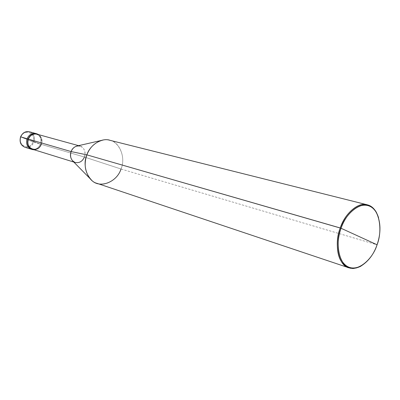 <?xml version="1.0" encoding="UTF-8"?>
<svg xmlns="http://www.w3.org/2000/svg" width="400" height="400" viewBox="0 0 400 400"><rect width="100%" height="100%" fill="white"/><g stroke="black" fill="none" stroke-linecap="round" stroke-linejoin="round"><path stroke-width="0.3" stroke-dasharray="2 1.5" d="M20.58 136.84L20.89 136.985C24.09 127.95 36.695 133.21 33.055 141.915C36.695 133.21 24.09 127.95 20.89 136.985L33.89 142.22C31.96 146.325 28.965 148.005 24.91 147.25C28.965 148.005 31.96 146.325 33.89 142.22L40.42 144.14C38.465 148.305 35.45 150.01 31.365 149.255C35.45 150.01 38.465 148.305 40.42 144.14C41.735 139.23 40.405 135.76 36.44 133.72C40.405 135.76 41.735 139.23 40.42 144.14L27.095 138.73L40.42 144.14L33.055 141.915L20.89 136.985C17.265 145.855 29.995 150.865 33.055 141.915C29.995 150.865 17.265 145.855 20.89 136.985L20.65 136.88M40.42 144.14C38.655 148.065 35.8 149.81 31.86 149.385C35.8 149.81 38.655 148.065 40.42 144.14C41.735 138.915 40.245 135.39 35.95 133.565C40.245 135.39 41.735 138.915 40.42 144.14L27.095 138.73L40.42 144.14M33.89 142.22C35.185 137.06 33.7 133.58 29.44 131.775C33.7 133.58 35.185 137.06 33.89 142.22M34.365 149.84C37.75 149.46 40.1 147.66 41.41 144.43C40.1 147.66 37.75 149.46 34.365 149.84M348.9 267.81C357.875 272.005 372.585 259.41 376.935 244.785L121.015 169.01L84.445 157.05L41.41 144.43C42.68 140.45 41.81 137.205 38.8 134.69C41.81 137.205 42.68 140.45 41.41 144.43L41.15 144.325C39.27 148.33 36.37 149.97 32.445 149.245M36.86 134.155C40.985 135.91 42.415 139.3 41.15 144.325L84.445 157.05C81.325 162.71 77.475 164.07 72.905 161.135M77.345 145.94C82.465 144.55 86.8 151.545 84.445 157.05L121.015 169.01C117.99 179.12 105.375 186.985 97.055 183.36M109.67 140.235C119.51 141.515 126.075 157.88 121.015 169.01L376.935 244.785C373.635 254.3 368.275 261.44 360.85 266.205M41.15 144.325C45 135.095 31.735 129.535 28.345 139.12M84.445 157.05C85.83 151.585 84.375 147.925 80.075 146.07L78.585 145.66M121.015 169.01C127.06 154.755 116.43 136.485 103.21 140.01M376.525 212.61C380.825 222.35 380.96 233.075 376.935 244.785C380.14 235.805 380.69 226.81 378.585 217.785M73.795 162.045L75.265 162.5M90.15 178.705L91.495 180.07"/><path stroke-width="0.6" d="M73.795 162.045L32.445 149.245C28.45 147.425 27.08 144.05 28.345 139.12L28.075 139.01C30.805 133.99 34.38 132.55 38.8 134.69L36.94 133.84C32.925 133.21 29.965 134.935 28.075 139.01L27.095 138.73C28.985 134.655 31.935 132.935 35.95 133.565C31.935 132.935 28.985 134.655 27.095 138.73C29.185 134.415 32.3 132.745 36.44 133.72C32.3 132.745 29.185 134.415 27.095 138.73C25.785 143.85 27.205 147.355 31.365 149.255C27.205 147.355 25.785 143.85 27.095 138.73L20.66 136.855C19.365 141.91 20.785 145.375 24.91 147.25C20.785 145.375 19.365 141.91 20.66 136.855L27.095 138.73C25.785 144.165 27.375 147.72 31.86 149.385C27.375 147.72 25.785 144.165 27.095 138.73L28.075 139.01C26.76 144.145 28.18 147.66 32.345 149.555L34.365 149.84C28.88 148.995 26.785 145.385 28.075 139.01L28.345 139.12C24.51 148.54 37.91 153.81 41.15 144.325M20.65 136.88L20.58 136.84C19.26 141.94 20.705 145.41 24.91 147.25L32.345 149.555M36.94 133.84L29.44 131.775C25.455 131.15 22.53 132.84 20.66 136.855C22.53 132.84 25.455 131.15 29.44 131.775C25.525 131.03 22.57 132.72 20.58 136.84M90.15 178.705L72.905 161.135C70.44 158.425 69.835 155.23 71.08 151.56L28.345 139.12L71.08 151.56L86.865 154.855L341.025 228.25C345.955 212.36 361.785 200.855 370.195 206.42C379.34 210.02 382.795 230.37 377.08 244.78L341.025 228.25C336.96 240.295 337.195 251.1 341.72 260.655C346.49 268.185 353.005 269.92 361.255 265.86C368.56 261.175 373.835 254.15 377.08 244.78C372.51 259.705 357.61 271.81 348.78 267.165C339.28 264.53 334.885 243.58 341.025 228.25L377.08 244.78C381.045 233.255 380.91 222.7 376.68 213.12C372.68 206.035 366.895 203.7 359.315 206.13C351.04 210.105 344.945 217.48 341.025 228.25L340.26 227.975C333.62 243.955 338.845 266.165 348.9 267.81L97.055 183.36C87.91 181.445 81.95 165.565 86.865 154.855C83.57 164.64 85.115 173.045 91.495 180.07C99.365 188.965 116.955 182.3 121.015 169.01M80.075 146.07C76.035 145.45 73.04 147.28 71.08 151.56C69.7 156.925 71.095 160.57 75.265 162.5C79.375 163.235 82.43 161.42 84.445 157.05M361.255 265.86L360.85 266.205C352.46 270.335 345.835 268.575 340.975 260.925C336.15 253 336.345 238.435 340.26 227.975L86.865 154.855L71.08 151.56C72.24 148.575 74.325 146.705 77.345 145.94L103.21 140.01C95.395 141.985 89.945 146.93 86.865 154.855C89.86 145.21 101.455 137.49 109.67 140.235L367.325 204.82C358.485 201.57 344.62 213.735 340.26 227.975C344.245 217.025 350.45 209.53 358.865 205.49C366.575 203.03 372.46 205.405 376.525 212.61L376.68 213.12M28.345 139.12C30.16 135.205 33 133.55 36.86 134.155L78.585 145.66M378.585 217.785C376.165 210.32 372.41 205.995 367.325 204.82"/></g></svg>
